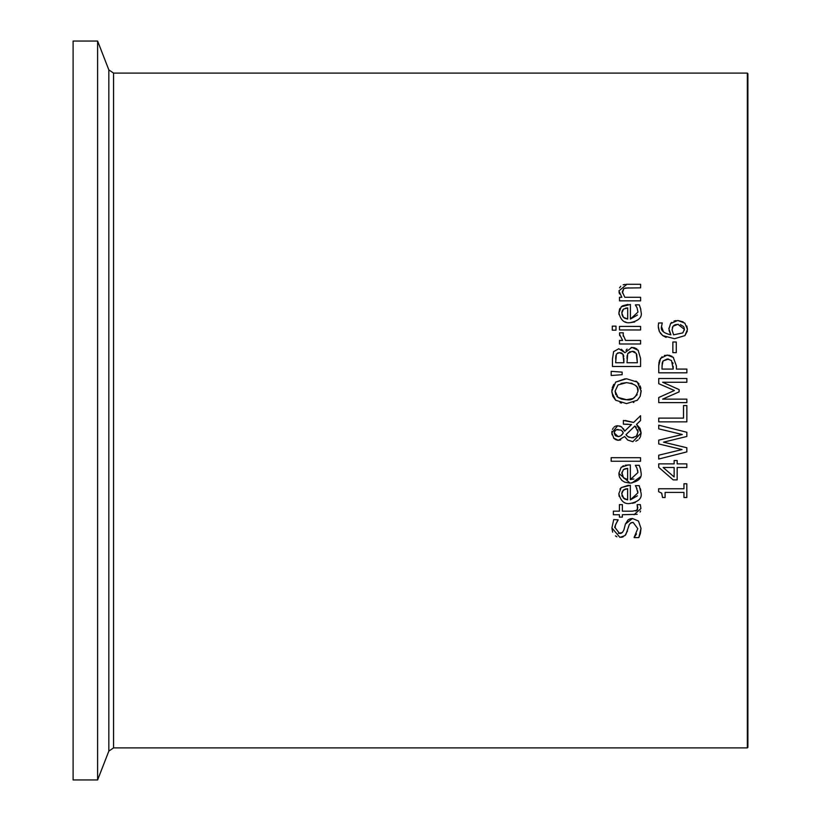 <?xml version="1.0" encoding="UTF-8"?>
<svg xmlns="http://www.w3.org/2000/svg" width="821" height="821" viewBox="0 0 821 821"><rect width="100%" height="100%" fill="white"/><g stroke="black" fill="none" stroke-linecap="round" stroke-linejoin="round"><path stroke-width="1.23" d="M672.861 352.63L672.861 341.988L676.278 341.988L676.278 352.63L672.861 352.63L672.861 341.988M618.326 533.322L622.39 532.552L623.929 529.832L625.407 524.065L632.498 518.492L638.471 521.048L641.016 528.385L640.38 533.578M640.329 533.722L638.83 537.611L634.13 537.611L636.491 533.896M641.016 528.385L638.83 537.611M634.13 537.334L637.784 528.652L633.094 522.382L630.518 523.1M637.784 528.652L633.094 522.382L631.267 522.69L629.358 524.424L625.787 534.728M627.501 530.93L625.017 535.579L619.937 537.396L611.902 527.934L613.728 519.58L618.192 519.847C615.093 525.409 614.077 528.016 615.134 527.687L619.547 533.496M623.252 536.739L622.472 537.047M622.421 537.057L621.394 537.293M616.899 536.78L615.401 535.877M612.64 532.152L611.902 527.934M625.407 524.065L628.086 519.837L630.343 518.749L632.498 518.492L638.471 521.048M623.929 529.832L624.442 527.8M620.389 533.445L621.415 533.168M617.679 520.463L615.534 524.711M615.524 524.763L615.134 527.687M640.308 488.495L640.77 490.301M641.006 492.816L641.006 492.857C642.238 498.265 638.594 501.805 630.087 503.478C624.483 504.392 620.727 501.138 618.839 493.719L621.189 487.612L630.343 485.273L630.343 499.876L637.414 495.833M630.343 485.273L630.343 499.876L637.907 492.908L636.244 487.171M637.907 492.908L637.712 490.896M619.937 489.131L621.189 487.612L628.414 485.273M619.167 496.397L618.839 493.719M635.228 502.596L632.303 503.335M625.192 489.059L622.195 491.471M621.856 492.631L621.754 493.924L623.981 498.614M624.689 499.065L627.634 499.876L627.634 488.731L625.243 489.049M621.918 495.545L622.318 496.643M623.139 497.844L627.634 499.876M627.634 488.731L623.396 489.942L621.754 493.924M636.973 488.577L635.362 485.663L639.231 485.663L641.006 492.857M640.575 511.011L640.093 512.068M637.178 514.315L622.359 514.726L622.359 517.117L619.424 517.117L619.424 514.726L613.359 514.726L613.359 511.165L619.424 511.175L619.424 504.628L622.369 504.638L622.359 511.175L632.406 511.175L637.117 510.231M637.548 509.533L637.147 504.638L640.339 504.638L640.934 508.579L634.048 514.726M622.359 514.726L622.359 517.117M640.339 504.638L640.934 508.579M635.618 511.011L636.511 510.672L637.835 507.696L637.147 504.843M622.369 504.638L622.359 511.175M625.284 465.209L630.354 464.922L630.354 479.526L637.917 472.557L636.983 468.227L635.362 465.312L639.241 465.312L640.657 469.407M641.006 471.993L641.016 472.516C642.186 477.986 638.543 481.527 630.097 483.128L624.648 482.143L621.897 480.429L619.568 477.217L618.901 474.559M636.983 468.227L636.234 466.79M637.917 472.557L637.712 470.505M630.354 464.922L630.354 479.526L633.863 478.971M622.554 466.246L623.57 465.743M630.097 483.128L618.849 473.368L621.189 467.262L628.414 464.922M640.349 476.857L631.77 483.046M621.866 472.27L623.426 477.791L625.253 478.992M625.818 479.187L627.634 479.526L627.644 468.381L625.253 468.699M625.181 468.719L623.406 469.591L621.764 473.573M621.949 475.287L622.339 476.313M623.426 477.791L627.634 479.526M627.644 468.381L623.406 469.591M640.421 468.524L641.016 472.516M618.849 473.368L621.189 467.262M619.598 425.966L621.507 426.817L624.668 431.148L631.513 424.529L623.375 424.159L623.375 420.465L633.607 422.456L640.554 415.713L640.554 420.537L636.521 424.385L641.139 432.934L640.442 436.731L639.2 438.814M640.554 415.713L640.554 420.537L636.521 424.385L640.062 428.336L641.139 432.934L632.827 441.708L627.655 440.035L624.627 436.505L618.357 440.292L613.615 438.075M625.202 420.465L633.607 422.456M638.122 439.912L635.834 441.216M628.157 424.221L623.426 424.159M632.827 441.708L627.655 440.035M623.365 428.613L624.607 430.984M620.738 439.923L618.357 440.292M615.76 426.058L617.679 425.73L621.507 426.817M617.741 440.261L616.961 440.128M615.996 439.81L613.872 438.352L611.84 432.831L611.953 431.261M612.466 429.424L613.266 427.998M614.087 427.094L615.083 426.366M612.066 434.853L611.84 432.831L617.679 425.73M636.316 427.289L634.859 426.027L625.971 434.709L627.932 436.669L631.913 437.809L636.337 436.218L638.071 431.908L634.859 426.027L625.971 434.709L626.731 435.684M627.932 436.669L629.255 437.326M631.913 437.809L633.689 437.614M636.388 436.167L637.496 434.658M638.071 431.908L637.763 429.773M621.045 430.101L616.366 429.711L614.611 431.333L614.211 432.975L618.172 436.598L620.727 435.869L623.324 432.934L621.671 430.522M618.039 429.414L616.438 429.681M615.237 430.471L614.221 432.759M623.324 432.934L622.605 431.497M614.211 432.975L615.268 435.551M615.617 435.828L618.172 436.598M618.357 436.598L619.27 436.505M620.727 435.869L622.41 434.258M640.544 457.708L640.544 461.258L611.173 461.248L611.173 457.687L640.544 457.708L640.544 461.258M631.133 347.457L633.904 347.622M634.376 347.735L636.88 348.966M638.071 350.054L640.575 358.428L640.575 366.494L612.456 366.484L612.466 359.034L613.605 351.655L618.798 348.74L624.955 352.681L631.944 347.416L638.307 350.341M612.456 366.484L612.466 359.034L613.605 351.655M626.002 350.331L627.121 349.069M621.384 349.253L624.812 352.681M627.726 353.594L626.998 362.749L637.383 362.759L636.203 353.348L632.108 351.316L627.726 353.594L630.035 351.573M627.141 355.524L626.998 358.52M635.013 352.117L633.884 351.552M633.607 351.47L632.108 351.316M637.383 362.759L636.727 354.313M616.386 354.067L615.647 362.749L623.878 362.749L622.944 354.21L619.321 352.63L616.386 354.067M615.842 355.585L615.647 359.177M620.563 352.732L617.679 352.927M622.102 353.307L621.271 352.897M623.878 362.749L623.878 358.325M623.796 356.55L623.621 355.637M623.396 355.041L622.944 354.21M611.871 391.904L611.953 389.462M612.209 387.984L613.728 384.372M641.139 390.457L640.185 396.317L637.332 400.258L626.505 403.604L615.658 400.227L611.922 392.643M621.476 403.06L620.06 402.649M633.935 402.3L633.402 402.506M638.215 382.986L639.107 384.095M640.123 385.891L640.914 388.466M635.916 381.067L637.332 382.124L641.16 391.196L640.185 396.317L637.332 400.258M615.658 400.227L612.825 396.297L611.861 391.186L615.668 382.114L625.161 378.779M637.917 391.545L637.927 391.165C638.923 386.681 635.115 383.838 626.515 382.648L618.008 384.946L615.093 391.165L615.801 394.716M626.515 382.648L620.994 383.417M618.008 384.946L615.093 391.165L618.008 397.405L626.505 399.714C631.893 400.781 635.7 397.928 637.927 391.165L637.291 387.892M636.747 386.876L635.464 385.367M632.293 383.51L630.887 383.099M626.505 399.714L633.073 398.534L637.188 394.675M618.008 397.405L621.61 399.119L625.971 399.704M616.725 396.174L617.454 396.943M615.668 382.114L626.515 378.748L637.332 382.124M640.596 326.419L640.585 329.97L619.496 329.96L619.496 326.409L640.596 326.419M619.496 329.96L619.496 326.409M611.204 375.505L611.204 371.318L622.144 372.139L622.144 374.694L611.204 375.505L611.204 371.318L622.144 372.139M634.705 321.996L630.159 322.653C624.391 323.453 620.645 320.2 618.901 312.893L619.598 309.117M641.078 311.949L641.078 312.042C642.391 317.337 638.748 320.878 630.159 322.653M625.91 322.099L625.263 321.883M619.024 314.546L618.901 312.893L621.251 306.787L622.503 305.843M619.639 309.024L619.958 308.409M622.616 305.771L627.942 304.458M621.251 306.787L630.415 304.447L630.405 319.051L637.476 315.038M630.405 319.051L637.979 312.083L637.045 307.752L635.423 304.837L639.302 304.837L640.811 309.353M640.483 308.049L641.078 312.042M637.045 307.752L635.423 305.043M623.467 309.117L621.825 313.099L623.488 317.317L627.696 319.051L627.706 307.906L623.467 309.117L622.215 310.779M621.928 311.764L621.825 313.099M621.979 314.659L622.975 316.742M627.316 307.926L625.51 308.173M623.488 317.317L624.565 318.148M624.822 318.281L627.696 319.051L627.706 307.906M619.701 335.727L619.609 332.792L623.293 332.792L623.16 333.788M625.13 339.884L625.612 340.428L640.585 340.428L640.585 343.989L619.486 343.978L619.486 340.417L622.636 340.428L619.486 334.229L619.609 332.792M623.18 335.676L623.293 336.323M619.486 343.978L619.486 340.417M623.293 332.977L623.139 334.886L625.612 340.428M626.31 284.292L640.606 284.292L640.606 287.843L625.356 288.048M628.578 287.843L623.857 288.52L622.41 292.953M623.857 288.52L622.287 291.824L624.832 297.294L640.606 297.294L640.606 300.855L619.506 300.845L619.506 297.294L621.846 297.294L618.911 290.891L626.916 284.282M619.557 287.843L620.738 286.242M623.17 284.815L625.058 284.394M619.578 293.98L619.055 292.338M619.506 300.845L619.506 297.294M612.292 330.186L612.292 326.153L615.986 326.153L615.986 330.186L612.292 330.186L612.292 326.153M677.171 460.519L677.171 463.865L686.828 463.875L686.828 467.498L677.171 467.488L677.161 479.905L673.199 479.905L658.719 467.323L658.719 463.865L674.144 463.865L674.144 460.519L677.171 460.519L677.171 463.865M686.828 463.875L686.828 467.498M677.171 467.488L677.161 479.905M674.133 476.95L674.144 467.488L663.152 467.488L674.133 476.95M673.199 479.905L658.719 467.323M662.526 497.495L661.644 493.123L658.616 491.687L658.616 488.762L683.955 488.772L683.955 483.785L686.828 483.785L686.818 497.505L683.944 497.505L683.955 492.395L665.113 492.395L665.102 497.495L662.526 497.495L661.777 493.339M665.113 492.395L665.102 497.495M686.828 483.785L686.818 497.505M658.729 428.86L658.729 425.196L686.849 432.267L686.838 436.464L663.512 442.17L686.838 447.743L686.838 451.889L658.719 459.052L658.719 455.203L682.025 449.559L658.719 443.945L658.729 440.138L682.313 434.504L658.729 428.86L682.313 434.504M686.849 432.267L686.838 436.464L663.512 442.17M682.025 449.559L658.719 443.945M686.838 447.743L686.838 451.889L658.719 459.052M686.859 405.564L686.849 421.861L658.729 421.85L658.729 418.115L683.524 418.115L683.524 405.564L686.859 405.564L686.849 421.861M686.869 378.522L686.859 382.258L662.639 382.247L679.111 389.595L679.111 391.874L662.639 399.129L686.859 399.139L686.859 402.629L658.74 402.618L658.74 397.508L674.4 390.498L658.75 383.705L658.75 378.512L686.869 378.522M662.639 382.247L679.111 389.595M658.75 383.705L658.75 378.512M658.74 402.618L658.74 397.508L674.4 390.498M659.386 360.676L662.024 356.735M664.394 355.442L669.207 355.247L672.112 356.406M673.21 357.248L676.391 365.92L676.391 369.081L686.869 369.091L686.869 372.826L658.75 372.816L658.75 365.663M658.75 365.509L659.078 361.907M662.65 361.712L662.229 363.046M662.208 363.159L661.983 369.081L673.199 369.081L673.199 366.269M668.561 359.034L663.06 360.963L661.993 365.981M673.004 363.662L672.768 362.625M673.199 369.081L671.516 360.542L667.35 358.941L663.06 360.963M658.75 372.816L658.75 365.756L660.515 358.387L667.237 355.041L673.477 357.504M658.596 323.033L662.26 322.92L661.5 326.604C660.474 330.432 663.604 333.182 670.89 334.835L668.93 328.975L670.593 323.536L677.777 320.488L683.082 321.822M677.777 320.488L684.837 323.125L687.475 329.416L684.919 335.615L674.534 338.714L662.773 335.635L660.289 333.121M686.808 325.968L687.475 329.416M687.331 331.12L684.919 335.615L674.534 338.714M666.118 337.4L662.773 335.635L659.437 331.684L658.247 326.101L658.637 322.92M659.294 331.376L658.298 327.415M670.593 323.536L671.67 322.386M674 321.062L676.104 320.58M668.93 328.975L668.961 328.051M670.89 334.835L669.043 330.514M662.26 323.074L661.5 326.604L663.481 331.889M674.41 325.054L673.035 326.224L672.05 329.826L673.6 334.835L682.805 332.905L684.396 329.395L677.93 324.316L673.035 326.224L672.348 327.517M678.29 324.316L675.252 324.685M673.6 334.835L682.805 332.905L684.396 329.395L683.944 327.23M683.595 326.625L680.435 324.582M684.334 330.186L684.396 329.395M113.544 73.1L108.834 69.877L108.834 751.123L113.544 747.9L113.544 73.1L747.336 73.1L747.9 73.664L747.9 747.336L747.336 747.9L747.336 73.1M108.834 69.877L97.617 41.05L97.617 779.95L108.834 751.123M97.617 41.05L73.1 41.05L73.1 779.95L97.617 779.95M113.544 747.9L747.336 747.9"/></g></svg>
